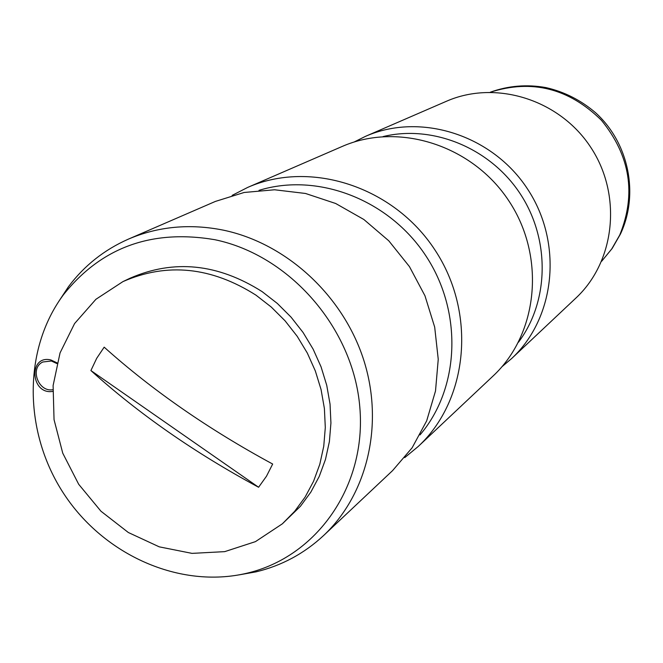 <?xml version="1.0" encoding="UTF-8"?>
<svg xmlns="http://www.w3.org/2000/svg" width="663" height="663" viewBox="0 0 663 663"><rect width="100%" height="100%" fill="white"/><g stroke="black" fill="none" stroke-linecap="round" stroke-linejoin="round"><path stroke-width="0.99" d="M56.861 363.556L51.383 360.995L42.813 361.998C29.487 368.031 38.255 392.363 52.791 389.728M354.05 142.048L365.479 136.354L446.323 101.315C495.568 79.601 559.481 99.417 590.733 147.294C622.342 194.922 615.264 261.471 575.849 298.11L511.687 358.501L501.941 366.747M365.479 136.354C420.334 112.146 492.128 134.763 527.483 188.922C563.235 242.807 555.619 317.693 511.687 358.501M232.125 195.394L247.655 187.43L341.909 146.573C398.364 121.644 472.446 145.098 508.993 201.088C545.964 256.796 538.207 334.111 492.982 376.103L418.179 446.514L404.72 457.636M247.655 187.43C310.375 159.7 393.515 186.51 434.878 249.868C476.705 312.911 468.451 399.872 418.179 446.514M58.758 301.441L68.438 286.748C84.242 265.656 104.248 249.777 128.456 239.103L215.417 201.411L244.133 192.477L274.573 189.775L305.519 193.472L335.693 203.5L363.846 219.486L388.783 240.81L409.444 266.601L424.966 295.781L434.688 327.124L438.243 359.305L435.508 390.988L426.674 420.864L412.146 447.757L392.587 470.606L323.569 535.563C304.193 553.572 281.7 565.663 256.075 571.846L238.755 574.929M128.456 239.103C158.242 226.406 189.933 223.431 223.514 230.185C286.283 243.362 342.788 295.226 363.564 359.503C384.308 423.806 367.634 494.167 323.569 535.563M214.771 239.691C151.661 229.025 101.232 247.365 63.482 294.712C22.608 349.699 23.512 432.649 63.963 493.985C104.306 555.403 180.137 589.042 246.802 573.246C316.765 557.028 366.755 486.095 359.81 407.132C353.346 328.21 289.806 255.18 214.771 239.691M52.7 391.419C30.539 395.024 28.144 354.432 50.91 359.959L57.043 362.86M255.968 295.151C211.348 266.858 167.01 262.341 122.945 281.601L95.928 299.278L74.579 323.561L60.051 352.907L53.106 385.568L54.043 419.638L62.753 453.177L78.698 484.288L100.975 511.239L128.332 532.505L159.244 546.842L191.997 553.373L224.699 551.641L255.437 541.638L282.363 523.82L294.645 511.347L305.113 497.093L313.558 481.297L319.815 464.233L323.759 446.199L325.301 427.519L324.398 408.516L321.066 389.554L315.339 370.965L307.342 353.106L297.198 336.298L285.098 320.851L271.266 307.052L255.968 295.151M282.363 523.82L300.447 506.267L310.848 492.112L319.243 476.424L325.467 459.476L329.395 441.566L330.928 423.019L330.05 404.157L326.743 385.327L321.074 366.879L313.135 349.152L303.066 332.47L291.057 317.138L277.333 303.447L262.142 291.637C217.837 263.567 173.789 259.1 129.998 278.245L122.945 281.601M104.174 347.163C152.407 390.374 208.572 429.326 272.667 464.042L266.46 476.258L258.587 487.255C194.682 452.771 138.791 413.869 90.906 370.551L96.699 358.31L104.174 347.163M258.587 487.255L90.906 370.551M518.466 342.232C549.221 301.342 550.315 239.393 520.182 193.729C490.156 147.982 432.831 124.487 383.106 136.57M419.986 434.928C459.849 388.261 462.948 311.933 425.845 255.81C388.974 199.538 317.643 172.198 259.018 190.347M490.355 92.19C531.941 78.963 568.978 88.336 601.457 120.31C630.273 155.772 636.364 194.01 619.739 235.034L611.742 248.94L601.639 261.272M246.802 573.246L256.075 571.846M63.482 294.712L68.438 286.748M490.338 92.19C508.388 85.709 526.919 84.176 545.939 87.591C564.337 91.784 580.904 100.188 595.656 112.801C628.764 142.885 639.323 193.969 620.452 234.047L612.164 248.468L601.631 261.288"/></g></svg>
